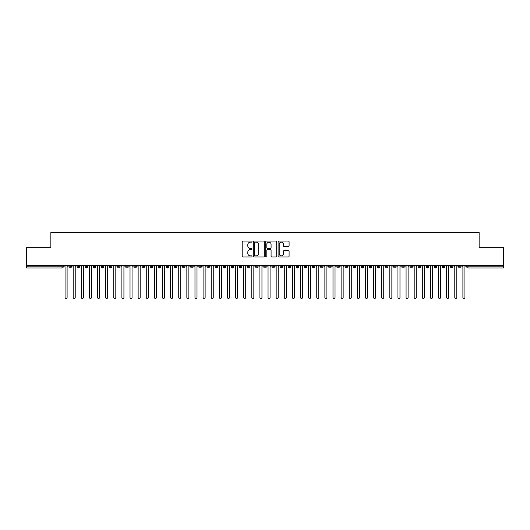 <?xml version="1.0" encoding="UTF-8"?>
<svg xmlns="http://www.w3.org/2000/svg" width="530" height="530" viewBox="0 0 530 530"><rect width="100%" height="100%" fill="white"/><g stroke="black" fill="none" stroke-linecap="round" stroke-linejoin="round"><path stroke-width="0.79" d="M252.008 241.614A0.556 0.556 0 0 0 251.452 241.057L242.985 241.057A0.795 0.795 0 0 0 242.19 241.852L242.19 256.195A0.795 0.795 0 0 0 242.985 256.997L251.452 256.997A0.556 0.556 0 0 0 252.008 256.44A0.556 0.556 0 0 0 251.452 255.877L250.359 255.877A2.551 2.551 0 0 1 247.808 253.327L247.808 252.134A2.551 2.551 0 0 1 250.359 249.584L251.452 249.584A0.556 0.556 0 0 0 252.008 249.027A0.556 0.556 0 0 0 251.452 248.471L250.359 248.471A2.551 2.551 0 0 1 247.808 245.92L247.808 244.721A2.551 2.551 0 0 1 250.359 242.17L251.452 242.17A0.556 0.556 0 0 0 252.008 241.614M288.293 246.675A0.795 0.795 0 0 0 289.089 245.88L289.089 241.852A0.795 0.795 0 0 0 288.293 241.057L278.886 241.057A0.795 0.795 0 0 0 278.091 241.852L278.091 256.195A0.795 0.795 0 0 0 278.886 256.997L288.293 256.997A0.795 0.795 0 0 0 289.089 256.195L289.089 251.339A0.795 0.795 0 0 0 288.293 250.538L284.265 250.538A0.795 0.795 0 0 0 283.471 251.339L283.471 253.751A2.133 2.133 0 0 1 281.337 255.877A2.133 2.133 0 0 1 279.204 253.751L279.204 244.303A2.133 2.133 0 0 1 281.337 242.17A2.133 2.133 0 0 1 283.471 244.303L283.471 245.88A0.795 0.795 0 0 0 284.265 246.675L288.293 246.675M26.5 265.51L503.5 265.51L503.5 247.729L479.14 247.729L479.14 232.544L50.86 232.544L50.86 247.729L26.5 247.729L26.5 266.809L62.003 266.809L62.003 265.51M264.304 241.852A0.795 0.795 0 0 0 263.503 241.057L254.102 241.057A0.795 0.795 0 0 0 253.307 241.852L253.307 256.195A0.795 0.795 0 0 0 254.102 256.997L263.503 256.997A0.795 0.795 0 0 0 264.304 256.195L264.304 241.852M266.497 241.057L275.898 241.057A0.795 0.795 0 0 1 276.693 241.852L276.693 256.195A0.795 0.795 0 0 1 275.898 256.997L271.877 256.997A0.795 0.795 0 0 1 271.075 256.195L271.075 250.379A0.795 0.795 0 0 0 270.28 249.584L267.61 249.584A0.795 0.795 0 0 0 266.815 250.379L266.815 256.44A0.556 0.556 0 0 1 266.252 256.997A0.556 0.556 0 0 1 265.696 256.44L265.696 241.852A0.795 0.795 0 0 1 266.497 241.057M63.216 266.809L62.003 266.809L62.003 268.028A1.219 1.219 0 0 0 63.216 266.809L63.216 265.51L63.216 266.809A1.219 1.219 0 0 1 62.003 268.028L26.5 268.028L26.5 266.809M503.5 265.51L503.5 268.028L467.997 268.028A1.219 1.219 0 0 1 466.784 266.809L466.784 265.51M70.159 265.51L70.159 268.028A1.219 1.219 0 0 1 68.94 266.809L68.94 265.51M71.338 265.51L71.338 266.809A1.219 1.219 0 0 1 70.159 268.028A1.219 1.219 0 0 0 71.338 266.809L68.94 266.809A1.219 1.219 0 0 0 70.159 268.028M78.281 265.51L78.281 268.028A1.219 1.219 0 0 1 77.062 266.809L77.062 265.51L77.062 266.809A1.219 1.219 0 0 0 78.281 268.028A1.219 1.219 0 0 0 79.46 266.809L79.46 265.51M86.397 265.51L86.397 268.028A1.219 1.219 0 0 1 85.184 266.809L85.184 265.51L85.184 266.809A1.219 1.219 0 0 0 86.397 268.028A1.219 1.219 0 0 0 87.576 266.809L87.576 265.51M94.519 265.51L94.519 268.028A1.219 1.219 0 0 1 93.3 266.809L93.3 265.51L93.3 266.809A1.219 1.219 0 0 0 94.519 268.028A1.219 1.219 0 0 0 95.698 266.809L95.698 265.51M102.634 265.51L102.634 268.028A1.219 1.219 0 0 1 101.422 266.809L101.422 265.51L101.422 266.809A1.219 1.219 0 0 0 102.634 268.028A1.219 1.219 0 0 0 103.814 266.809L103.814 265.51M110.757 265.51L110.757 268.028A1.219 1.219 0 0 1 109.538 266.809L109.538 265.51L109.538 266.809A1.219 1.219 0 0 0 110.757 268.028A1.219 1.219 0 0 0 111.936 266.809L111.936 265.51M118.872 265.51L118.872 268.028A1.219 1.219 0 0 1 117.66 266.809L117.66 265.51L117.66 266.809A1.219 1.219 0 0 0 118.872 268.028A1.219 1.219 0 0 0 120.052 266.809L120.052 265.51M126.995 265.51L126.995 268.028A1.219 1.219 0 0 1 125.776 266.809L125.776 265.51L125.776 266.809A1.219 1.219 0 0 0 126.995 268.028A1.219 1.219 0 0 0 128.174 266.809L128.174 265.51M135.117 265.51L135.117 268.028A1.219 1.219 0 0 1 133.898 266.809L133.898 265.51L133.898 266.809A1.219 1.219 0 0 0 135.117 268.028A1.219 1.219 0 0 0 136.29 266.809L136.29 265.51M143.232 265.51L143.232 268.028A1.219 1.219 0 0 1 142.013 266.809L142.013 265.51L142.013 266.809A1.219 1.219 0 0 0 143.232 268.028A1.219 1.219 0 0 0 144.412 266.809L144.412 265.51M151.355 265.51L151.355 268.028A1.219 1.219 0 0 1 150.136 266.809L150.136 265.51L150.136 266.809A1.219 1.219 0 0 0 151.355 268.028A1.219 1.219 0 0 0 152.527 266.809L152.527 265.51M159.47 265.51L159.47 268.028A1.219 1.219 0 0 1 158.251 266.809L158.251 265.51L158.251 266.809A1.219 1.219 0 0 0 159.47 268.028A1.219 1.219 0 0 0 160.65 266.809L160.65 265.51M167.593 265.51L167.593 268.028A1.219 1.219 0 0 1 166.374 266.809A1.219 1.219 0 0 0 167.593 268.028A1.219 1.219 0 0 1 166.374 266.809L166.374 265.51M168.765 265.51L168.765 266.809A1.219 1.219 0 0 1 167.593 268.028A1.219 1.219 0 0 0 168.765 266.809L166.374 266.809M175.708 268.028A1.219 1.219 0 0 1 174.489 266.809L174.489 265.51L174.489 266.809A1.219 1.219 0 0 0 175.708 268.028A1.219 1.219 0 0 0 176.887 266.809L176.887 265.51L176.887 266.809A1.219 1.219 0 0 1 175.708 268.028L175.708 266.809L176.887 266.809M183.831 265.51L183.831 268.028A1.219 1.219 0 0 1 182.611 266.809L182.611 265.51L182.611 266.809A1.219 1.219 0 0 0 183.831 268.028A1.219 1.219 0 0 0 185.003 266.809L185.003 265.51M191.946 265.51L191.946 268.028A1.219 1.219 0 0 1 190.727 266.809L190.727 265.51L190.727 266.809A1.219 1.219 0 0 0 191.946 268.028A1.219 1.219 0 0 0 193.125 266.809L193.125 265.51M200.068 265.51L200.068 266.809L198.849 266.809L198.849 265.51L198.849 266.809A1.219 1.219 0 0 0 200.068 268.028A1.219 1.219 0 0 0 201.248 266.809L201.248 265.51L201.248 266.809A1.219 1.219 0 0 1 200.068 268.028A1.219 1.219 0 0 1 198.849 266.809A1.219 1.219 0 0 0 200.068 268.028L200.068 266.809L201.248 266.809M208.184 265.51L208.184 268.028A1.219 1.219 0 0 1 206.972 266.809L206.972 265.51L206.972 266.809A1.219 1.219 0 0 0 208.184 268.028A1.219 1.219 0 0 0 209.363 266.809L209.363 265.51M216.306 265.51L216.306 268.028A1.219 1.219 0 0 1 215.087 266.809L215.087 265.51L215.087 266.809A1.219 1.219 0 0 0 216.306 268.028A1.219 1.219 0 0 0 217.485 266.809L217.485 265.51M224.422 265.51L224.422 268.028A1.219 1.219 0 0 1 223.209 266.809L223.209 265.51L223.209 266.809A1.219 1.219 0 0 0 224.422 268.028A1.219 1.219 0 0 0 225.601 266.809L225.601 265.51M232.544 265.51L232.544 268.028A1.219 1.219 0 0 1 231.325 266.809L231.325 265.51M233.723 265.51L233.723 266.809A1.219 1.219 0 0 1 232.544 268.028A1.219 1.219 0 0 0 233.723 266.809L231.325 266.809A1.219 1.219 0 0 0 232.544 268.028M240.66 265.51L240.66 268.028A1.219 1.219 0 0 1 239.447 266.809L239.447 265.51L239.447 266.809A1.219 1.219 0 0 0 240.66 268.028A1.219 1.219 0 0 0 241.839 266.809L241.839 265.51M248.782 265.51L248.782 268.028A1.219 1.219 0 0 1 247.563 266.809L247.563 265.51M249.961 265.51L249.961 266.809A1.219 1.219 0 0 1 248.782 268.028A1.219 1.219 0 0 0 249.961 266.809L247.563 266.809A1.219 1.219 0 0 0 248.782 268.028M256.904 265.51L256.904 268.028A1.219 1.219 0 0 1 255.685 266.809L255.685 265.51M258.077 265.51L258.077 266.809A1.219 1.219 0 0 1 256.904 268.028A1.219 1.219 0 0 0 258.077 266.809L255.685 266.809A1.219 1.219 0 0 0 256.904 268.028M265.02 265.51L265.02 268.028A1.219 1.219 0 0 1 263.801 266.809A1.219 1.219 0 0 0 265.02 268.028A1.219 1.219 0 0 1 263.801 266.809L263.801 265.51M266.199 265.51L266.199 266.809L266.199 265.51M273.142 265.51L273.142 268.028A1.219 1.219 0 0 1 271.923 266.809L271.923 265.51M274.315 265.51L274.315 266.809A1.219 1.219 0 0 1 273.142 268.028A1.219 1.219 0 0 0 274.315 266.809L271.923 266.809A1.219 1.219 0 0 0 273.142 268.028M281.258 265.51L281.258 268.028A1.219 1.219 0 0 1 280.039 266.809L280.039 265.51M282.437 265.51L282.437 266.809A1.219 1.219 0 0 1 281.258 268.028A1.219 1.219 0 0 0 282.437 266.809L280.039 266.809A1.219 1.219 0 0 0 281.258 268.028M289.38 265.51L289.38 268.028A1.219 1.219 0 0 1 288.161 266.809L288.161 265.51M290.553 265.51L290.553 266.809A1.219 1.219 0 0 1 289.38 268.028A1.219 1.219 0 0 0 290.553 266.809L288.161 266.809A1.219 1.219 0 0 0 289.38 268.028M297.496 265.51L297.496 268.028A1.219 1.219 0 0 1 296.277 266.809L296.277 265.51M298.675 265.51L298.675 266.809A1.219 1.219 0 0 1 297.496 268.028A1.219 1.219 0 0 0 298.675 266.809L296.277 266.809A1.219 1.219 0 0 0 297.496 268.028M305.618 265.51L305.618 268.028A1.219 1.219 0 0 1 304.399 266.809L304.399 265.51M306.79 265.51L306.79 266.809L306.79 265.51M313.733 265.51L313.733 268.028A1.219 1.219 0 0 1 312.514 266.809L312.514 265.51M314.913 265.51L314.913 266.809A1.219 1.219 0 0 1 313.733 268.028A1.219 1.219 0 0 0 314.913 266.809L312.514 266.809A1.219 1.219 0 0 0 313.733 268.028M321.856 265.51L321.856 268.028A1.219 1.219 0 0 1 320.637 266.809L320.637 265.51L320.637 266.809A1.219 1.219 0 0 0 321.856 268.028A1.219 1.219 0 0 0 323.028 266.809L323.028 265.51M329.971 265.51L329.971 268.028A1.219 1.219 0 0 1 328.752 266.809L328.752 265.51M331.151 265.51L331.151 266.809L331.151 265.51M338.094 265.51L338.094 268.028A1.219 1.219 0 0 1 336.875 266.809A1.219 1.219 0 0 0 338.094 268.028A1.219 1.219 0 0 1 336.875 266.809L336.875 265.51M339.273 265.51L339.273 266.809L339.273 265.51M346.209 265.51L346.209 268.028A1.219 1.219 0 0 1 344.997 266.809L344.997 265.51L344.997 266.809A1.219 1.219 0 0 0 346.209 268.028A1.219 1.219 0 0 0 347.389 266.809L347.389 265.51M354.332 265.51L354.332 268.028A1.219 1.219 0 0 1 353.113 266.809A1.219 1.219 0 0 0 354.332 268.028A1.219 1.219 0 0 1 353.113 266.809L353.113 265.51M355.511 265.51L355.511 266.809A1.219 1.219 0 0 1 354.332 268.028A1.219 1.219 0 0 0 355.511 266.809L353.113 266.809M362.447 265.51L362.447 268.028A1.219 1.219 0 0 1 361.235 266.809L361.235 265.51L361.235 266.809A1.219 1.219 0 0 0 362.447 268.028A1.219 1.219 0 0 0 363.626 266.809L363.626 265.51M370.569 265.51L370.569 268.028A1.219 1.219 0 0 1 369.35 266.809L369.35 265.51M371.749 265.51L371.749 266.809L371.749 265.51M378.692 265.51L378.692 268.028A1.219 1.219 0 0 1 377.473 266.809A1.219 1.219 0 0 0 378.692 268.028A1.219 1.219 0 0 1 377.473 266.809L377.473 265.51M379.864 265.51L379.864 266.809L379.864 265.51M386.807 265.51L386.807 268.028A1.219 1.219 0 0 1 385.588 266.809L385.588 265.51M387.986 265.51L387.986 266.809L387.986 265.51M394.929 265.51L394.929 268.028A1.219 1.219 0 0 1 393.71 266.809L393.71 265.51M396.102 265.51L396.102 266.809A1.219 1.219 0 0 1 394.929 268.028A1.219 1.219 0 0 0 396.102 266.809L393.71 266.809A1.219 1.219 0 0 0 394.929 268.028M403.045 265.51L403.045 268.028A1.219 1.219 0 0 1 401.826 266.809A1.219 1.219 0 0 0 403.045 268.028A1.219 1.219 0 0 1 401.826 266.809L401.826 265.51M404.224 265.51L404.224 266.809A1.219 1.219 0 0 1 403.045 268.028A1.219 1.219 0 0 0 404.224 266.809L401.826 266.809M411.167 265.51L411.167 268.028A1.219 1.219 0 0 1 409.948 266.809A1.219 1.219 0 0 0 411.167 268.028A1.219 1.219 0 0 1 409.948 266.809L409.948 265.51M412.34 265.51L412.34 266.809L412.34 265.51M419.283 265.51L419.283 268.028A1.219 1.219 0 0 1 418.064 266.809L418.064 265.51L418.064 266.809A1.219 1.219 0 0 0 419.283 268.028A1.219 1.219 0 0 0 420.462 266.809L420.462 265.51M427.405 265.51L427.405 268.028A1.219 1.219 0 0 1 426.186 266.809A1.219 1.219 0 0 0 427.405 268.028A1.219 1.219 0 0 1 426.186 266.809L426.186 265.51M428.578 265.51L428.578 266.809A1.219 1.219 0 0 1 427.405 268.028A1.219 1.219 0 0 0 428.578 266.809L426.186 266.809M435.521 265.51L435.521 268.028A1.219 1.219 0 0 1 434.302 266.809A1.219 1.219 0 0 0 435.521 268.028A1.219 1.219 0 0 1 434.302 266.809L434.302 265.51M436.7 265.51L436.7 266.809L436.7 265.51M443.643 265.51L443.643 268.028A1.219 1.219 0 0 1 442.424 266.809L442.424 265.51M444.816 265.51L444.816 266.809L444.816 265.51M451.759 265.51L451.759 268.028A1.219 1.219 0 0 1 450.54 266.809A1.219 1.219 0 0 0 451.759 268.028A1.219 1.219 0 0 1 450.54 266.809L450.54 265.51M452.938 265.51L452.938 266.809L452.938 265.51M459.881 265.51L459.881 268.028A1.219 1.219 0 0 1 458.662 266.809A1.219 1.219 0 0 0 459.881 268.028A1.219 1.219 0 0 1 458.662 266.809L458.662 265.51M461.06 265.51L461.06 266.809L461.06 265.51M175.708 265.51L175.708 266.809L174.489 266.809M265.02 268.028A1.219 1.219 0 0 0 266.199 266.809A1.219 1.219 0 0 1 265.02 268.028M305.618 268.028A1.219 1.219 0 0 0 306.79 266.809A1.219 1.219 0 0 1 305.618 268.028A1.219 1.219 0 0 1 304.399 266.809L306.79 266.809M329.971 268.028A1.219 1.219 0 0 0 331.151 266.809A1.219 1.219 0 0 1 329.971 268.028A1.219 1.219 0 0 1 328.752 266.809L331.151 266.809M338.094 268.028A1.219 1.219 0 0 0 339.273 266.809A1.219 1.219 0 0 1 338.094 268.028M370.569 268.028A1.219 1.219 0 0 0 371.749 266.809A1.219 1.219 0 0 1 370.569 268.028A1.219 1.219 0 0 1 369.35 266.809L371.749 266.809M378.692 268.028A1.219 1.219 0 0 0 379.864 266.809A1.219 1.219 0 0 1 378.692 268.028M386.807 268.028A1.219 1.219 0 0 0 387.986 266.809A1.219 1.219 0 0 1 386.807 268.028A1.219 1.219 0 0 1 385.588 266.809L387.986 266.809M411.167 268.028A1.219 1.219 0 0 0 412.34 266.809A1.219 1.219 0 0 1 411.167 268.028M435.521 268.028A1.219 1.219 0 0 0 436.7 266.809A1.219 1.219 0 0 1 435.521 268.028M443.643 268.028A1.219 1.219 0 0 0 444.816 266.809A1.219 1.219 0 0 1 443.643 268.028A1.219 1.219 0 0 1 442.424 266.809L444.816 266.809M451.759 268.028A1.219 1.219 0 0 0 452.938 266.809A1.219 1.219 0 0 1 451.759 268.028M467.997 268.028A1.219 1.219 0 0 1 466.784 266.809A1.219 1.219 0 0 0 467.997 268.028L467.997 266.809L503.5 266.809M459.881 268.028A1.219 1.219 0 0 0 461.06 266.809A1.219 1.219 0 0 1 459.881 268.028M254.976 242.17A0.556 0.556 0 0 0 254.42 242.727L254.42 255.321A0.556 0.556 0 0 0 254.976 255.877L256.136 255.877A2.551 2.551 0 0 0 258.686 253.327L258.686 244.721A2.551 2.551 0 0 0 256.136 242.17L254.976 242.17M271.075 244.343A2.133 2.133 0 0 0 268.942 242.21A2.133 2.133 0 0 0 266.815 244.343L266.815 247.669A0.795 0.795 0 0 0 267.61 248.471L270.28 248.471A0.795 0.795 0 0 0 271.075 247.669L271.075 244.343M65.064 297.456L65.064 266.524L65.064 297.456A1.014 1.014 -145.5 0 0 66.078 298.469A1.014 1.014 -145.5 0 0 67.098 297.456L67.098 266.524L67.098 297.456M68.112 265.51L67.098 266.524M65.064 266.524L64.05 265.51M73.186 297.456L73.186 266.524L73.186 297.456A1.014 1.014 -145.5 0 0 74.2 298.469A1.014 1.014 -145.5 0 0 75.214 297.456L75.214 266.524L75.214 297.456M81.302 297.456L81.302 266.524L81.302 297.456A1.014 1.014 -145.5 0 0 82.322 298.469A1.014 1.014 -145.5 0 0 83.336 297.456L83.336 266.524L83.336 297.456M89.424 297.456L89.424 266.524L89.424 297.456A1.014 1.014 -145.5 0 0 90.438 298.469A1.014 1.014 -145.5 0 0 91.451 297.456L91.451 266.524L91.451 297.456M97.54 297.456L97.54 266.524L97.54 297.456A1.014 1.014 -145.5 0 0 98.56 298.469A1.014 1.014 -145.5 0 0 99.574 297.456L99.574 266.524L99.574 297.456M76.227 265.51L75.214 266.524M73.186 266.524L72.173 265.51M84.349 265.51L83.336 266.524M81.302 266.524L80.288 265.51M92.465 265.51L91.451 266.524M89.424 266.524L88.411 265.51M100.587 265.51L99.574 266.524M97.54 266.524L96.526 265.51M105.662 297.456L105.662 266.524L105.662 297.456A1.014 1.014 -145.5 0 0 106.676 298.469A1.014 1.014 -145.5 0 0 107.689 297.456L107.689 266.524L107.689 297.456M108.71 265.51L107.689 266.524M105.662 266.524L104.648 265.51M113.778 297.456L113.778 266.524L113.778 297.456A1.014 1.014 -145.5 0 0 114.798 298.469A1.014 1.014 -145.5 0 0 115.812 297.456L115.812 266.524L115.812 297.456M121.9 297.456L121.9 266.524L121.9 297.456A1.014 1.014 -145.5 0 0 122.914 298.469A1.014 1.014 -145.5 0 0 123.927 297.456L123.927 266.524L123.927 297.456M130.022 297.456L130.022 266.524L130.022 297.456A1.014 1.014 -145.5 0 0 131.036 298.469A1.014 1.014 -145.5 0 0 132.049 297.456L132.049 266.524L132.049 297.456M138.138 297.456L138.138 266.524L138.138 297.456A1.014 1.014 -145.5 0 0 139.151 298.469A1.014 1.014 -145.5 0 0 140.165 297.456L140.165 266.524L140.165 297.456M116.825 265.51L115.812 266.524M113.778 266.524L112.764 265.51M124.947 265.51L123.927 266.524M121.9 266.524L120.886 265.51M133.063 265.51L132.049 266.524M130.022 266.524L129.002 265.51M141.185 265.51L140.165 266.524M138.138 266.524L137.124 265.51M146.26 297.456L146.26 266.524L146.26 297.456A1.014 1.014 -145.5 0 0 147.274 298.469A1.014 1.014 -145.5 0 0 148.287 297.456L148.287 266.524L148.287 297.456M154.376 297.456L154.376 266.524L154.376 297.456A1.014 1.014 -145.5 0 0 155.389 298.469A1.014 1.014 -145.5 0 0 156.41 297.456L156.41 266.524L156.41 297.456M162.498 297.456L162.498 266.524L162.498 297.456A1.014 1.014 -145.5 0 0 163.512 298.469A1.014 1.014 -145.5 0 0 164.525 297.456L164.525 266.524L164.525 297.456M170.614 297.456L170.614 266.524L170.614 297.456A1.014 1.014 -145.5 0 0 171.627 298.469A1.014 1.014 -145.5 0 0 172.648 297.456L172.648 266.524L172.648 297.456M178.736 297.456L178.736 266.524L178.736 297.456A1.014 1.014 -145.5 0 0 179.749 298.469A1.014 1.014 -145.5 0 0 180.763 297.456L180.763 266.524L180.763 297.456M149.301 265.51L148.287 266.524M146.26 266.524L145.24 265.51M157.423 265.51L156.41 266.524M154.376 266.524L153.362 265.51M165.539 265.51L164.525 266.524M162.498 266.524L161.478 265.51M173.661 265.51L172.648 266.524M170.614 266.524L169.6 265.51M181.777 265.51L180.763 266.524M178.736 266.524L177.722 265.51M186.852 297.456L186.852 266.524L186.852 297.456A1.014 1.014 -145.5 0 0 187.865 298.469A1.014 1.014 -145.5 0 0 188.885 297.456L188.885 266.524L188.885 297.456M189.899 265.51L188.885 266.524M186.852 266.524L185.838 265.51M194.974 297.456L194.974 266.524L194.974 297.456A1.014 1.014 -145.5 0 0 195.987 298.469A1.014 1.014 -145.5 0 0 197.001 297.456L197.001 266.524L197.001 297.456M198.015 265.51L197.001 266.524M194.974 266.524L193.96 265.51M203.089 297.456L203.089 266.524L203.089 297.456A1.014 1.014 -145.5 0 0 204.11 298.469A1.014 1.014 -145.5 0 0 205.123 297.456L205.123 266.524L205.123 297.456M206.137 265.51L205.123 266.524M203.089 266.524L202.076 265.51M211.212 297.456L211.212 266.524L211.212 297.456A1.014 1.014 -145.5 0 0 212.225 298.469A1.014 1.014 -145.5 0 0 213.239 297.456L213.239 266.524L213.239 297.456M214.252 265.51L213.239 266.524M211.212 266.524L210.198 265.51M219.327 297.456L219.327 266.524L219.327 297.456A1.014 1.014 -145.5 0 0 220.347 298.469A1.014 1.014 -145.5 0 0 221.361 297.456L221.361 266.524L221.361 297.456M222.375 265.51L221.361 266.524M219.327 266.524L218.314 265.51M227.45 297.456L227.45 266.524L227.45 297.456A1.014 1.014 -145.5 0 0 228.463 298.469A1.014 1.014 -145.5 0 0 229.477 297.456L229.477 266.524L229.477 297.456M230.49 265.51L229.477 266.524M227.45 266.524L226.436 265.51M235.565 297.456L235.565 266.524L235.565 297.456A1.014 1.014 -145.5 0 0 236.585 298.469A1.014 1.014 -145.5 0 0 237.599 297.456L237.599 266.524L237.599 297.456M238.613 265.51L237.599 266.524M235.565 266.524L234.552 265.51M243.687 297.456L243.687 266.524L243.687 297.456A1.014 1.014 -145.5 0 0 244.701 298.469A1.014 1.014 -145.5 0 0 245.715 297.456L245.715 266.524L245.715 297.456M246.735 265.51L245.715 266.524M243.687 266.524L242.674 265.51M251.81 297.456L251.81 266.524L251.81 297.456A1.014 1.014 -145.5 0 0 252.823 298.469A1.014 1.014 -145.5 0 0 253.837 297.456L253.837 266.524L253.837 297.456M254.85 265.51L253.837 266.524M251.81 266.524L250.789 265.51M259.925 297.456L259.925 266.524L259.925 297.456A1.014 1.014 -145.5 0 0 260.939 298.469A1.014 1.014 -145.5 0 0 261.952 297.456L261.952 266.524L261.952 297.456M262.973 265.51L261.952 266.524M259.925 266.524L258.912 265.51M268.048 297.456L268.048 266.524L268.048 297.456A1.014 1.014 -145.5 0 0 269.061 298.469A1.014 1.014 -145.5 0 0 270.075 297.456L270.075 266.524L270.075 297.456M271.088 265.51L270.075 266.524M268.048 266.524L267.027 265.51M276.163 297.456L276.163 266.524L276.163 297.456A1.014 1.014 -145.5 0 0 277.177 298.469A1.014 1.014 -145.5 0 0 278.19 297.456L278.19 266.524L278.19 297.456M279.211 265.51L278.19 266.524M276.163 266.524L275.149 265.51M284.285 297.456L284.285 266.524L284.285 297.456A1.014 1.014 -145.5 0 0 285.299 298.469A1.014 1.014 -145.5 0 0 286.313 297.456L286.313 266.524L286.313 297.456M287.326 265.51L286.313 266.524M284.285 266.524L283.265 265.51M292.401 297.456L292.401 266.524L292.401 297.456A1.014 1.014 -145.5 0 0 293.415 298.469A1.014 1.014 -145.5 0 0 294.435 297.456L294.435 266.524L294.435 297.456M295.448 265.51L294.435 266.524M292.401 266.524L291.387 265.51M300.523 297.456L300.523 266.524L300.523 297.456A1.014 1.014 -145.5 0 0 301.537 298.469A1.014 1.014 -145.5 0 0 302.55 297.456L302.55 266.524L302.55 297.456M303.564 265.51L302.55 266.524M300.523 266.524L299.51 265.51M308.639 297.456L308.639 266.524L308.639 297.456A1.014 1.014 -145.5 0 0 309.652 298.469A1.014 1.014 -145.5 0 0 310.673 297.456L310.673 266.524L310.673 297.456M311.686 265.51L310.673 266.524M308.639 266.524L307.625 265.51M316.761 297.456L316.761 266.524L316.761 297.456A1.014 1.014 -145.5 0 0 317.775 298.469A1.014 1.014 -145.5 0 0 318.788 297.456L318.788 266.524L318.788 297.456M319.802 265.51L318.788 266.524M316.761 266.524L315.748 265.51M324.877 297.456L324.877 266.524L324.877 297.456A1.014 1.014 -145.5 0 0 325.89 298.469A1.014 1.014 -145.5 0 0 326.911 297.456L326.911 266.524L326.911 297.456M327.924 265.51L326.911 266.524M324.877 266.524L323.863 265.51M332.999 297.456L332.999 266.524L332.999 297.456A1.014 1.014 -145.5 0 0 334.013 298.469A1.014 1.014 -145.5 0 0 335.026 297.456L335.026 266.524L335.026 297.456M336.04 265.51L335.026 266.524M332.999 266.524L331.985 265.51M341.115 297.456L341.115 266.524L341.115 297.456A1.014 1.014 -145.5 0 0 342.135 298.469A1.014 1.014 -145.5 0 0 343.149 297.456L343.149 266.524L343.149 297.456M344.162 265.51L343.149 266.524M341.115 266.524L340.101 265.51M349.237 297.456L349.237 266.524L349.237 297.456A1.014 1.014 -145.5 0 0 350.25 298.469A1.014 1.014 -145.5 0 0 351.264 297.456L351.264 266.524L351.264 297.456M352.278 265.51L351.264 266.524M349.237 266.524L348.223 265.51M357.352 297.456L357.352 266.524L357.352 297.456A1.014 1.014 -145.5 0 0 358.373 298.469A1.014 1.014 -145.5 0 0 359.386 297.456L359.386 266.524L359.386 297.456M360.4 265.51L359.386 266.524M357.352 266.524L356.339 265.51M365.475 297.456L365.475 266.524L365.475 297.456A1.014 1.014 -145.5 0 0 366.488 298.469A1.014 1.014 -145.5 0 0 367.502 297.456L367.502 266.524L367.502 297.456M368.522 265.51L367.502 266.524M365.475 266.524L364.461 265.51M373.59 297.456L373.59 266.524L373.59 297.456A1.014 1.014 -145.5 0 0 374.611 298.469A1.014 1.014 -145.5 0 0 375.624 297.456L375.624 266.524L375.624 297.456M376.638 265.51L375.624 266.524M373.59 266.524L372.577 265.51M381.713 297.456L381.713 266.524L381.713 297.456A1.014 1.014 -145.5 0 0 382.726 298.469A1.014 1.014 -145.5 0 0 383.74 297.456L383.74 266.524L383.74 297.456M384.76 265.51L383.74 266.524M381.713 266.524L380.699 265.51M389.835 297.456L389.835 266.524L389.835 297.456A1.014 1.014 -145.5 0 0 390.849 298.469A1.014 1.014 -145.5 0 0 391.862 297.456L391.862 266.524L391.862 297.456M392.876 265.51L391.862 266.524M389.835 266.524L388.815 265.51M397.95 297.456L397.95 266.524L397.95 297.456A1.014 1.014 -145.5 0 0 398.964 298.469A1.014 1.014 -145.5 0 0 399.978 297.456L399.978 266.524L399.978 297.456M400.998 265.51L399.978 266.524M397.95 266.524L396.937 265.51M406.073 297.456L406.073 266.524L406.073 297.456A1.014 1.014 -145.5 0 0 407.086 298.469A1.014 1.014 -145.5 0 0 408.1 297.456L408.1 266.524L408.1 297.456M409.114 265.51L408.1 266.524M406.073 266.524L405.052 265.51M414.188 297.456L414.188 266.524L414.188 297.456A1.014 1.014 -145.5 0 0 415.202 298.469A1.014 1.014 -145.5 0 0 416.222 297.456L416.222 266.524L416.222 297.456M417.236 265.51L416.222 266.524M414.188 266.524L413.175 265.51M422.311 297.456L422.311 266.524L422.311 297.456A1.014 1.014 -145.5 0 0 423.324 298.469A1.014 1.014 -145.5 0 0 424.338 297.456L424.338 266.524L424.338 297.456M425.351 265.51L424.338 266.524M422.311 266.524L421.29 265.51M430.426 297.456L430.426 266.524L430.426 297.456A1.014 1.014 -145.5 0 0 431.44 298.469A1.014 1.014 -145.5 0 0 432.46 297.456L432.46 266.524L432.46 297.456M433.474 265.51L432.46 266.524M430.426 266.524L429.413 265.51M438.548 297.456L438.548 266.524L438.548 297.456A1.014 1.014 -145.5 0 0 439.562 298.469A1.014 1.014 -145.5 0 0 440.576 297.456L440.576 266.524L440.576 297.456M441.589 265.51L440.576 266.524M438.548 266.524L437.535 265.51M446.664 297.456L446.664 266.524L446.664 297.456A1.014 1.014 -145.5 0 0 447.678 298.469A1.014 1.014 -145.5 0 0 448.698 297.456L448.698 266.524L448.698 297.456M449.712 265.51L448.698 266.524M446.664 266.524L445.65 265.51M454.786 297.456L454.786 266.524L454.786 297.456A1.014 1.014 -145.5 0 0 455.8 298.469A1.014 1.014 -145.5 0 0 456.814 297.456L456.814 266.524L456.814 297.456M457.827 265.51L456.814 266.524M454.786 266.524L453.773 265.51M462.902 297.456L462.902 266.524L462.902 297.456A1.014 1.014 -145.5 0 0 463.922 298.469A1.014 1.014 -145.5 0 0 464.936 297.456L464.936 266.524L464.936 297.456M465.95 265.51L464.936 266.524M462.902 266.524L461.888 265.51M467.997 265.51L467.997 266.809L466.784 266.809M77.062 266.809A1.219 1.219 0 0 0 78.281 268.028A1.219 1.219 0 0 0 79.46 266.809L77.062 266.809M85.184 266.809A1.219 1.219 0 0 0 86.397 268.028A1.219 1.219 0 0 0 87.576 266.809L85.184 266.809M93.3 266.809A1.219 1.219 0 0 0 94.519 268.028A1.219 1.219 0 0 0 95.698 266.809L93.3 266.809M101.422 266.809A1.219 1.219 0 0 0 102.634 268.028A1.219 1.219 0 0 0 103.814 266.809L101.422 266.809M109.538 266.809L111.936 266.809A1.219 1.219 0 0 1 110.757 268.028M117.66 266.809A1.219 1.219 0 0 0 118.872 268.028A1.219 1.219 0 0 0 120.052 266.809L117.66 266.809M125.776 266.809L128.174 266.809A1.219 1.219 0 0 1 126.995 268.028M133.898 266.809A1.219 1.219 0 0 0 135.117 268.028A1.219 1.219 0 0 0 136.29 266.809L133.898 266.809M142.013 266.809A1.219 1.219 0 0 0 143.232 268.028A1.219 1.219 0 0 0 144.412 266.809L142.013 266.809M150.136 266.809A1.219 1.219 0 0 0 151.355 268.028A1.219 1.219 0 0 0 152.527 266.809L150.136 266.809M158.251 266.809A1.219 1.219 0 0 0 159.47 268.028A1.219 1.219 0 0 0 160.65 266.809L158.251 266.809M182.611 266.809L185.003 266.809A1.219 1.219 0 0 1 183.831 268.028M190.727 266.809A1.219 1.219 0 0 0 191.946 268.028A1.219 1.219 0 0 0 193.125 266.809L190.727 266.809M206.972 266.809L209.363 266.809A1.219 1.219 0 0 1 208.184 268.028M215.087 266.809A1.219 1.219 0 0 0 216.306 268.028A1.219 1.219 0 0 0 217.485 266.809L215.087 266.809M223.209 266.809L225.601 266.809A1.219 1.219 0 0 1 224.422 268.028M239.447 266.809L241.839 266.809A1.219 1.219 0 0 1 240.66 268.028M263.801 266.809L266.199 266.809M320.637 266.809L323.028 266.809A1.219 1.219 0 0 1 321.856 268.028M336.875 266.809L339.273 266.809M344.997 266.809A1.219 1.219 0 0 0 346.209 268.028A1.219 1.219 0 0 0 347.389 266.809L344.997 266.809M361.235 266.809L363.626 266.809A1.219 1.219 0 0 1 362.447 268.028M377.473 266.809L379.864 266.809M409.948 266.809L412.34 266.809M418.064 266.809A1.219 1.219 0 0 0 419.283 268.028A1.219 1.219 0 0 0 420.462 266.809L418.064 266.809M434.302 266.809L436.7 266.809M450.54 266.809L452.938 266.809M458.662 266.809L461.06 266.809"/></g></svg>
